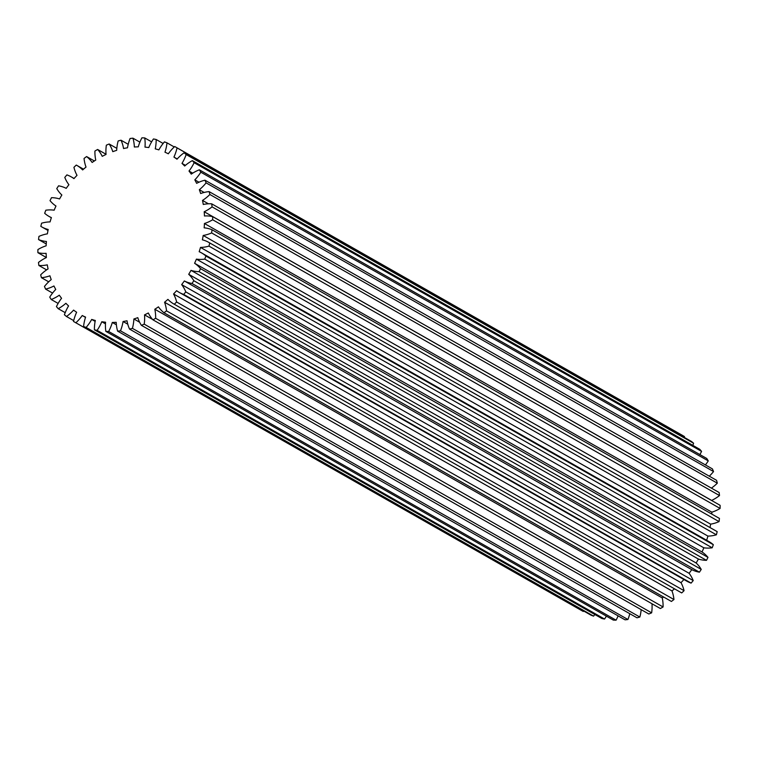 <?xml version="1.0" encoding="UTF-8"?>
<svg xmlns="http://www.w3.org/2000/svg" width="758" height="758" viewBox="0 0 758 758"><rect width="100%" height="100%" fill="white"/><g stroke="black" fill="none" stroke-linecap="round" stroke-linejoin="round"><path stroke-width="1.14" d="M200.652 193.527A38.734 31.618 119.6 0 1 208.289 191.698A38.734 31.618 119.6 0 1 209.113 191.622A101.06 82.489 119.6 0 1 209.881 194.493A38.734 31.618 119.6 0 1 202.49 200.415A91.623 74.786 119.6 0 1 203.286 204.471A38.734 31.618 119.6 0 1 206.366 203.968A38.734 31.618 119.6 0 1 211.7 203.836A101.06 82.489 119.6 0 1 212.079 206.868A38.734 31.618 119.6 0 1 204.196 211.738A91.623 74.786 119.6 0 1 204.452 215.983A38.734 31.618 119.6 0 1 212.666 216.617A101.06 82.489 119.6 0 1 212.657 219.754A38.734 31.618 119.6 0 1 204.433 223.496A91.623 74.786 119.6 0 1 204.158 227.836A38.734 31.618 119.6 0 1 212.013 229.75A101.06 82.489 119.6 0 1 211.615 232.924A38.734 31.618 119.6 0 1 203.191 235.463A91.623 74.786 119.6 0 1 202.386 239.822A38.734 31.618 119.6 0 1 208.829 242.418A38.734 31.618 119.6 0 1 209.739 242.958A101.06 82.489 119.6 0 1 208.962 246.123A38.734 31.618 119.6 0 1 200.51 247.411A91.623 74.786 119.6 0 1 199.174 251.703A38.734 31.618 119.6 0 1 201.524 252.888A38.734 31.618 119.6 0 1 205.901 256.024A101.06 82.489 119.6 0 1 204.745 259.113A38.734 31.618 119.6 0 1 196.417 259.122A91.623 74.786 119.6 0 1 194.588 263.282A38.734 31.618 119.6 0 1 200.557 268.683A101.06 82.489 119.6 0 1 199.06 271.648A38.734 31.618 119.6 0 1 190.997 270.369A91.623 74.786 119.6 0 1 188.714 274.311A38.734 31.618 119.6 0 1 193.811 280.716A101.06 82.489 119.6 0 1 191.992 283.483A38.734 31.618 119.6 0 1 184.355 280.962A91.623 74.786 119.6 0 1 181.664 284.61A38.734 31.618 119.6 0 1 185.786 291.887A101.06 82.489 119.6 0 1 183.682 294.417A38.734 31.618 119.6 0 1 179.295 292.436A38.734 31.618 119.6 0 1 176.614 290.693A91.623 74.786 119.6 0 1 173.554 293.981A38.734 31.618 119.6 0 1 176.633 301.987A101.06 82.489 119.6 0 1 174.283 304.242A38.734 31.618 119.6 0 1 173.857 304.005A38.734 31.618 119.6 0 1 167.916 299.372A91.623 74.786 119.6 0 1 164.552 302.243A38.734 31.618 119.6 0 1 166.523 310.846A101.06 82.489 119.6 0 1 163.974 312.76A38.734 31.618 119.6 0 1 158.431 306.848A91.623 74.786 119.6 0 1 154.812 309.245A38.734 31.618 119.6 0 1 155.646 318.275A101.06 82.489 119.6 0 1 152.945 319.829A38.734 31.618 119.6 0 1 148.322 312.988A91.623 74.786 119.6 0 1 144.522 314.864A38.734 31.618 119.6 0 1 144.209 324.149A101.06 82.489 119.6 0 1 141.395 325.315A38.734 31.618 119.6 0 1 137.785 317.659A91.623 74.786 119.6 0 1 133.882 318.976A38.734 31.618 119.6 0 1 132.413 328.356A101.06 82.489 119.6 0 1 129.552 329.105A38.734 31.618 119.6 0 1 127.012 320.786A91.623 74.786 119.6 0 1 123.071 321.525A38.734 31.618 119.6 0 1 120.484 330.82A101.06 82.489 119.6 0 1 117.623 331.142A38.734 31.618 119.6 0 1 116.211 322.311A91.623 74.786 119.6 0 1 112.307 322.463A38.734 31.618 119.6 0 1 108.65 331.483A101.06 82.489 119.6 0 1 105.845 331.379A38.734 31.618 119.6 0 1 105.57 322.197A91.623 74.786 119.6 0 1 101.79 321.752A38.734 31.618 119.6 0 1 97.119 330.355A101.06 82.489 119.6 0 1 94.418 329.815A38.734 31.618 119.6 0 1 95.309 320.463A91.623 74.786 119.6 0 1 91.699 319.431A38.734 31.618 119.6 0 1 86.118 327.437A101.06 82.489 119.6 0 1 83.579 326.48A38.734 31.618 119.6 0 1 85.597 317.119A91.623 74.786 119.6 0 1 82.243 315.517A38.734 31.618 119.6 0 1 75.847 322.794A101.06 82.489 119.6 0 1 75.317 322.491A101.06 82.489 119.6 0 1 73.507 321.43A38.734 31.618 119.6 0 1 76.634 312.249A91.623 74.786 119.6 0 1 73.583 310.107A38.734 31.618 119.6 0 1 66.496 316.503A101.06 82.489 119.6 0 1 64.402 314.76A38.734 31.618 119.6 0 1 68.571 305.929A91.623 74.786 119.6 0 1 65.889 303.295A38.734 31.618 119.6 0 1 58.233 308.696A101.06 82.489 119.6 0 1 56.433 306.611A38.734 31.618 119.6 0 1 61.559 298.282A91.623 74.786 119.6 0 1 59.304 295.194A38.734 31.618 119.6 0 1 51.231 299.505A101.06 82.489 119.6 0 1 49.744 297.108A38.734 31.618 119.6 0 1 55.741 289.442A91.623 74.786 119.6 0 1 53.941 285.974A38.734 31.618 119.6 0 1 45.603 289.111A101.06 82.489 119.6 0 1 44.466 286.448A38.734 31.618 119.6 0 1 51.222 279.598A91.623 74.786 119.6 0 1 49.914 275.789A38.734 31.618 119.6 0 1 41.453 277.693A101.06 82.489 119.6 0 1 40.686 274.822A38.734 31.618 119.6 0 1 48.076 268.901A91.623 74.786 119.6 0 1 47.29 264.845A38.734 31.618 119.6 0 1 38.876 265.48A101.06 82.489 119.6 0 1 38.487 262.448A38.734 31.618 119.6 0 1 46.371 257.578A91.623 74.786 119.6 0 1 46.115 253.333A38.734 31.618 119.6 0 1 37.9 252.689A101.06 82.489 119.6 0 1 37.909 249.562A38.734 31.618 119.6 0 1 46.134 245.819A91.623 74.786 119.6 0 1 46.418 241.48A38.734 31.618 119.6 0 1 38.554 239.566A101.06 82.489 119.6 0 1 38.952 236.392A38.734 31.618 119.6 0 1 47.375 233.852A91.623 74.786 119.6 0 1 48.19 229.494A38.734 31.618 119.6 0 1 41.737 226.898A38.734 31.618 119.6 0 1 40.828 226.358A101.06 82.489 119.6 0 1 41.605 223.193A38.734 31.618 119.6 0 1 46.996 222.103A38.734 31.618 119.6 0 1 50.066 221.904A91.623 74.786 119.6 0 1 51.392 217.603A38.734 31.618 119.6 0 1 49.043 216.428A38.734 31.618 119.6 0 1 44.665 213.292A101.06 82.489 119.6 0 1 45.821 210.203A38.734 31.618 119.6 0 1 46.645 210.099A38.734 31.618 119.6 0 1 54.15 210.193A91.623 74.786 119.6 0 1 55.978 206.034A38.734 31.618 119.6 0 1 50.019 200.633A101.06 82.489 119.6 0 1 51.516 197.667A38.734 31.618 119.6 0 1 59.569 198.947A91.623 74.786 119.6 0 1 61.853 195.005A38.734 31.618 119.6 0 1 56.765 188.6A101.06 82.489 119.6 0 1 58.584 185.824A38.734 31.618 119.6 0 1 66.211 188.354A91.623 74.786 119.6 0 1 68.912 184.706A38.734 31.618 119.6 0 1 64.79 177.429A101.06 82.489 119.6 0 1 66.893 174.899A38.734 31.618 119.6 0 1 71.271 176.879A38.734 31.618 119.6 0 1 73.952 178.623A91.623 74.786 119.6 0 1 77.013 175.335A38.734 31.618 119.6 0 1 73.933 167.319A101.06 82.489 119.6 0 1 76.283 165.073A38.734 31.618 119.6 0 1 76.719 165.31A38.734 31.618 119.6 0 1 82.65 169.944A91.623 74.786 119.6 0 1 86.024 167.073A38.734 31.618 119.6 0 1 84.043 158.469A101.06 82.489 119.6 0 1 86.592 156.555A38.734 31.618 119.6 0 1 92.144 162.468A91.623 74.786 119.6 0 1 95.754 160.071A38.734 31.618 119.6 0 1 94.921 151.041A101.06 82.489 119.6 0 1 97.63 149.478A38.734 31.618 119.6 0 1 102.245 156.328A91.623 74.786 119.6 0 1 106.044 154.452A38.734 31.618 119.6 0 1 106.357 145.166A101.06 82.489 119.6 0 1 109.171 144.001A38.734 31.618 119.6 0 1 112.79 151.657A91.623 74.786 119.6 0 1 116.685 150.34A38.734 31.618 119.6 0 1 118.153 140.96A101.06 82.489 119.6 0 1 121.015 140.211A38.734 31.618 119.6 0 1 123.554 148.53A91.623 74.786 119.6 0 1 127.496 147.791A38.734 31.618 119.6 0 1 130.082 138.496A101.06 82.489 119.6 0 1 131.513 138.326A101.06 82.489 119.6 0 1 132.944 138.174A38.734 31.618 119.6 0 1 134.356 147.005A91.623 74.786 119.6 0 1 138.259 146.853A38.734 31.618 119.6 0 1 141.917 137.823A101.06 82.489 119.6 0 1 144.731 137.937A38.734 31.618 119.6 0 1 144.996 147.118A91.623 74.786 119.6 0 1 148.786 147.564A38.734 31.618 119.6 0 1 153.448 138.96A101.06 82.489 119.6 0 1 156.148 139.5A38.734 31.618 119.6 0 1 155.257 148.852A91.623 74.786 119.6 0 1 158.867 149.885A38.734 31.618 119.6 0 1 164.448 141.879A101.06 82.489 119.6 0 1 166.997 142.836A38.734 31.618 119.6 0 1 164.969 152.197A91.623 74.786 119.6 0 1 168.323 153.798A38.734 31.618 119.6 0 1 174.719 146.521A101.06 82.489 119.6 0 1 175.259 146.825A101.06 82.489 119.6 0 1 177.059 147.886A38.734 31.618 119.6 0 1 173.933 157.067A91.623 74.786 119.6 0 1 176.984 159.208A38.734 31.618 119.6 0 1 184.071 152.803A101.06 82.489 119.6 0 1 186.165 154.556A38.734 31.618 119.6 0 1 181.996 163.387A91.623 74.786 119.6 0 1 184.677 166.021A38.734 31.618 119.6 0 1 192.333 160.62A101.06 82.489 119.6 0 1 194.133 162.705A38.734 31.618 119.6 0 1 189.007 171.033A91.623 74.786 119.6 0 1 191.262 174.122A38.734 31.618 119.6 0 1 199.345 169.811A101.06 82.489 119.6 0 1 200.823 172.208A38.734 31.618 119.6 0 1 194.825 179.864A91.623 74.786 119.6 0 1 196.625 183.341A38.734 31.618 119.6 0 1 204.973 180.205A101.06 82.489 119.6 0 1 206.1 182.868A38.734 31.618 119.6 0 1 199.345 189.718A91.623 74.786 119.6 0 1 200.652 193.527M139.898 142.134L132.944 138.174M128.216 144.304L121.015 140.211M151.619 141.85L144.731 137.937M163.131 143.47L156.148 139.5M184.071 152.803L691.504 441.497A101.06 82.489 119.6 0 1 693.598 443.24L186.165 154.556M175.259 146.825L682.683 435.509A101.06 82.489 119.6 0 1 684.493 436.57L177.059 147.886M174.245 146.967L166.997 142.836M204.973 180.205L712.397 468.889A101.06 82.489 119.6 0 1 713.534 471.552L206.1 182.868M199.345 169.811L706.769 458.495A101.06 82.489 119.6 0 1 708.256 460.892L200.823 172.208M192.333 160.62L699.767 449.305A101.06 82.489 119.6 0 1 701.567 451.389L194.133 162.705M209.113 191.622L716.547 480.307A101.06 82.489 119.6 0 1 717.314 483.178L209.881 194.493M211.7 203.836L719.124 492.52A101.06 82.489 119.6 0 1 719.513 495.552L212.079 206.868M38.554 239.566L46.229 243.934M37.9 252.689L46.361 257.512M106.025 154.262L97.63 149.478M94.362 160.971L86.592 156.555M116.827 148.35L109.171 144.001M108.65 331.483L616.083 620.177A101.06 82.489 119.6 0 1 613.269 620.063L105.845 331.379M120.484 330.82L627.918 619.504A101.06 82.489 119.6 0 1 625.056 619.826L117.623 331.142M97.119 330.355L604.552 619.04A101.06 82.489 119.6 0 1 601.852 618.5L94.418 329.815M86.118 327.437L593.552 616.121A101.06 82.489 119.6 0 1 591.003 615.164L83.579 326.48M58.233 308.696L65.197 312.656M66.496 316.503L73.697 320.606M75.847 322.794L583.281 611.479A101.06 82.489 119.6 0 1 582.741 611.175L75.317 322.491M45.603 289.111L52.577 293.081M51.231 299.505L58.12 303.427M41.453 277.693L48.701 281.815M38.876 265.48L46.598 269.876M209.739 242.958L717.172 531.642A101.06 82.489 119.6 0 1 716.395 534.807L208.962 246.123M212.013 229.75L719.446 518.434A101.06 82.489 119.6 0 1 719.048 521.608L211.615 232.924M205.901 256.024L713.335 544.708A101.06 82.489 119.6 0 1 712.179 547.797L204.745 259.113M200.557 268.683L707.981 557.367A101.06 82.489 119.6 0 1 706.484 560.333L199.06 271.648M176.633 301.987L684.067 590.681A101.06 82.489 119.6 0 1 681.717 592.927L174.283 304.242M185.786 291.887L693.21 580.571A101.06 82.489 119.6 0 1 691.106 583.101L183.682 294.417M193.811 280.716L701.235 569.4A101.06 82.489 119.6 0 1 699.416 572.176L191.992 283.483M155.646 318.275L663.079 606.959A101.06 82.489 119.6 0 1 660.37 608.522L152.945 319.829M166.523 310.846L673.957 599.531A101.06 82.489 119.6 0 1 671.408 601.445L163.974 312.76M144.209 324.149L651.643 612.834A101.06 82.489 119.6 0 1 648.829 613.999L141.395 325.315M132.413 328.356L639.847 617.04A101.06 82.489 119.6 0 1 636.985 617.789L129.552 329.105M684.303 437.394A38.734 31.618 -60.4 0 0 684.493 436.57M692.803 445.344A38.734 31.618 -60.4 0 0 693.598 443.24M699.88 454.573A38.734 31.618 -60.4 0 0 701.567 451.389M705.423 464.919A38.734 31.618 -60.4 0 0 708.256 460.892M709.298 476.185A38.734 31.618 -60.4 0 0 713.534 471.552M711.402 488.124A38.734 31.618 -60.4 0 0 717.314 483.178M204.196 211.738L711.629 500.422A38.734 31.618 -60.4 0 0 719.513 495.552M212.666 216.617L720.1 505.311A101.06 82.489 119.6 0 1 720.091 508.438L212.657 219.754M204.433 223.496L711.866 512.181A38.734 31.618 -60.4 0 0 720.091 508.438M711.866 512.181A91.623 74.786 119.6 0 1 711.771 514.066M203.191 235.463L710.625 524.148A38.734 31.618 -60.4 0 0 719.048 521.608M710.625 524.148A91.623 74.786 119.6 0 1 710.009 527.549M208.829 242.418L716.263 531.102A38.734 31.618 119.6 0 1 717.172 531.642M200.51 247.411L707.934 536.096A38.734 31.618 -60.4 0 0 716.395 534.807M707.934 536.096A91.623 74.786 119.6 0 1 706.645 540.264M201.524 252.888L708.957 541.572A38.734 31.618 119.6 0 1 713.335 544.708M196.417 259.122L703.85 547.807A38.734 31.618 -60.4 0 0 712.179 547.797M703.85 547.807A91.623 74.786 119.6 0 1 702.022 551.966A38.734 31.618 119.6 0 1 707.981 557.367M190.997 270.369L698.431 559.053A38.734 31.618 -60.4 0 0 706.484 560.333M698.431 559.053A91.623 74.786 119.6 0 1 696.147 562.995A38.734 31.618 119.6 0 1 701.235 569.4M184.355 280.962L691.789 569.646A38.734 31.618 -60.4 0 0 699.416 572.176M691.789 569.646A91.623 74.786 119.6 0 1 689.088 573.294A38.734 31.618 119.6 0 1 693.21 580.571M179.295 292.436L686.729 581.121A38.734 31.618 -60.4 0 0 691.106 583.101M683.915 579.529A91.623 74.786 119.6 0 1 680.987 582.665A38.734 31.618 119.6 0 1 684.067 590.681M173.857 304.005L681.281 592.69A38.734 31.618 -60.4 0 0 681.717 592.927M674.487 588.814A91.623 74.786 119.6 0 1 671.976 590.927A38.734 31.618 119.6 0 1 673.957 599.531M663.638 597.029A91.623 74.786 119.6 0 1 662.246 597.929A38.734 31.618 119.6 0 1 663.079 606.959M651.975 603.738A38.734 31.618 119.6 0 1 651.643 612.834M641.173 609.65A38.734 31.618 119.6 0 1 639.847 617.04M629.784 613.696A38.734 31.618 119.6 0 1 627.918 619.504M618.102 615.866A38.734 31.618 119.6 0 1 616.083 620.177M606.381 616.15A38.734 31.618 119.6 0 1 604.552 619.04M594.869 614.53A38.734 31.618 119.6 0 1 593.552 616.121M583.755 611.033A38.734 31.618 119.6 0 1 583.281 611.479M123.071 321.525L127.77 324.197M133.882 318.976L139.633 322.254M144.522 314.864L152.604 319.45M164.552 302.243L671.976 590.927M154.812 309.245L662.246 597.929M181.664 284.61L689.088 573.294M188.714 274.311L696.147 562.995M173.554 293.981L680.987 582.665M194.588 263.282L702.022 551.966M82.243 315.517L85.512 317.384M91.699 319.431L95.129 321.373M101.79 321.752L105.466 323.846M112.307 322.463L116.381 324.775M202.49 200.415L208.45 203.798M199.345 189.718L204.148 192.456M189.007 171.033L192.731 173.156M181.996 163.387L185.454 165.348M194.825 179.864L198.966 182.223M173.933 157.067L177.22 158.943M76.719 165.31L83.513 169.186M71.271 176.879L74.085 178.471M49.043 216.428L51.355 217.736M41.737 226.898L47.991 230.451"/></g></svg>
